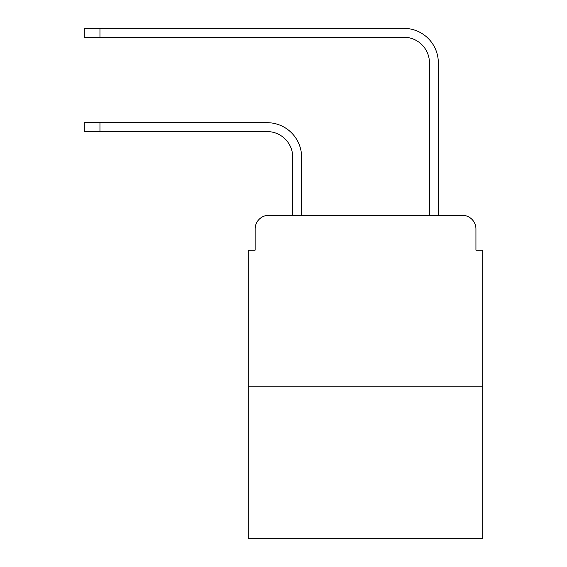 <?xml version="1.0" encoding="UTF-8"?>
<svg xmlns="http://www.w3.org/2000/svg" width="567" height="567" viewBox="0 0 567 567"><rect width="100%" height="100%" fill="white"/><g stroke="black" fill="none" stroke-linecap="round" stroke-linejoin="round"><path stroke-width="0.85" d="M255.129 228.983L255.129 250.175L255.129 228.983A13.672 13.672 0 0 1 268.801 215.311L292.728 215.311L292.728 157.208A25.635 25.635 0 0 0 267.092 131.572A25.635 25.635 -21 0 1 292.728 157.208A25.635 25.635 -21 0 0 267.092 131.572A25.635 25.635 -21 0 1 292.728 157.208A25.635 25.635 -21 0 0 267.092 131.572A25.635 25.635 -21 0 1 292.728 157.208A25.635 25.635 -21 0 0 267.092 131.572A25.635 25.635 -21 0 1 292.728 157.208A25.635 25.635 -21 0 0 267.092 131.572A25.635 25.635 -21 0 1 292.728 157.208A25.635 25.635 -21 0 0 267.092 131.572A25.635 25.635 -21 0 1 292.728 157.208A25.635 25.635 -21 0 0 267.092 131.572A25.635 25.635 -21 0 1 292.728 157.208A25.635 25.635 -21 0 0 267.092 131.572A25.635 25.635 -21 0 1 292.728 157.208A25.635 25.635 -21 0 0 267.092 131.572A25.635 25.635 -21 0 1 292.728 157.208A25.635 25.635 -21 0 0 267.092 131.572A25.635 25.635 -21 0 1 292.728 157.208M482.765 386.212L248.296 386.212L248.296 538.65L482.765 538.65L482.765 250.175L475.933 250.175L475.933 228.983A13.672 13.672 0 0 0 462.261 215.311L268.801 215.311M248.296 386.212L248.296 250.175L255.129 250.175M99.955 122.685L99.955 131.572L84.235 131.572L84.235 122.685L267.092 122.685A34.523 34.523 159 0 1 301.616 157.208L301.616 215.311L429.446 215.311L429.446 62.873A25.635 25.635 0 0 0 403.81 37.238A25.635 25.635 21 0 1 429.446 62.873A25.635 25.635 21 0 0 403.81 37.238A25.635 25.635 21 0 1 429.446 62.873A25.635 25.635 21 0 0 403.81 37.238A25.635 25.635 21 0 1 429.446 62.873A25.635 25.635 21 0 0 403.81 37.238A25.635 25.635 21 0 1 429.446 62.873A25.635 25.635 21 0 0 403.81 37.238A25.635 25.635 21 0 1 429.446 62.873A25.635 25.635 21 0 0 403.81 37.238A25.635 25.635 21 0 1 429.446 62.873A25.635 25.635 21 0 0 403.81 37.238A25.635 25.635 21 0 1 429.446 62.873A25.635 25.635 21 0 0 403.81 37.238A25.635 25.635 21 0 1 429.446 62.873A25.635 25.635 21 0 0 403.81 37.238A25.635 25.635 21 0 1 429.446 62.873A25.635 25.635 21 0 0 403.81 37.238A25.635 25.635 21 0 1 429.446 62.873M99.955 28.35L99.955 37.238L84.235 37.238L84.235 28.35L403.81 28.35A34.523 34.523 -159 0 1 438.334 62.873L438.334 215.311L438.334 62.873L438.334 215.311L438.334 62.873L438.334 215.311L438.334 62.873L438.334 215.311L438.334 62.873L438.334 215.311L438.334 62.873L438.334 215.311L438.334 62.873L438.334 215.311L438.334 62.873L438.334 215.311L438.334 62.873L438.334 215.311L438.334 62.873L438.334 215.311L462.261 215.311M475.933 250.175L475.933 228.983M267.092 131.572L84.235 131.572M99.955 37.238L403.81 37.238M84.235 28.35L84.235 37.238"/></g></svg>
